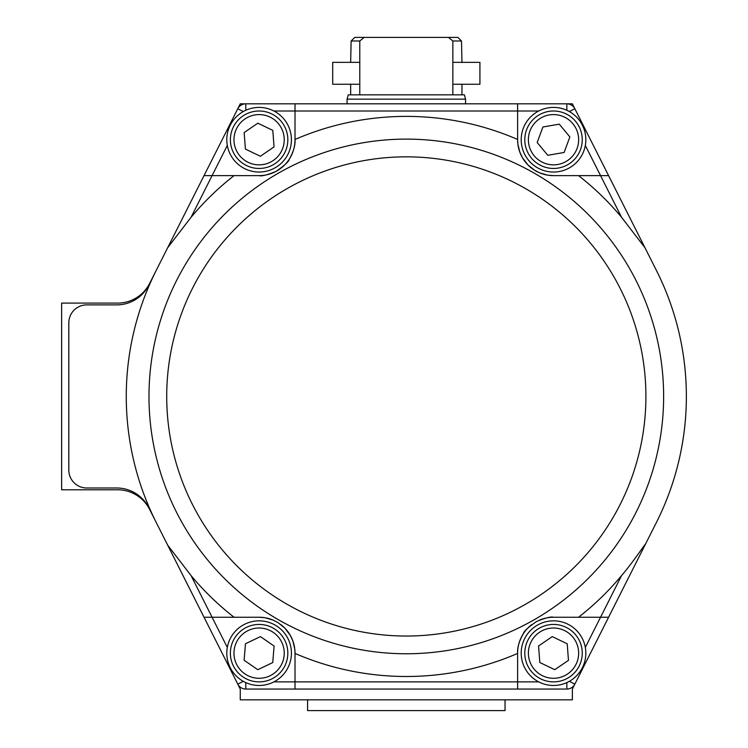<?xml version="1.0" encoding="UTF-8"?>
<svg xmlns="http://www.w3.org/2000/svg" width="748" height="748" viewBox="0 0 748 748"><rect width="100%" height="100%" fill="white"/><g stroke="black" fill="none" stroke-linecap="round" stroke-linejoin="round"><path stroke-width="1.12" d="M148.787 507.733L167.683 545.18L148.787 507.733A35.904 35.904 0 0 0 116.735 487.995L86.768 487.995A17.952 17.952 0 0 1 68.816 470.043L68.816 322.837A17.952 17.952 0 0 1 86.768 304.885L116.735 304.885A35.904 35.904 0 0 0 148.787 285.147L149.694 283.352A35.904 35.904 0 0 1 117.632 303.09L61.635 303.09L61.635 489.79L117.632 489.79A35.904 35.904 0 0 1 149.694 509.528L240.258 689.058L240.258 699.829L572.37 699.829L572.37 689.058L656.351 522.572A280.051 280.051 0 0 0 656.351 270.309L572.37 103.822L517.616 103.822L566.844 103.822L566.844 110.283M608.591 175.63L553.52 175.63A35.904 35.904 0 0 1 517.616 139.726L517.616 103.822L240.258 103.822L148.787 285.147M505.05 699.829L505.05 710.6L307.578 710.6L307.578 699.829M461.497 40.99L457.879 37.4L448.491 37.4L452.849 40.99L461.497 40.99L461.965 62.533M359.779 94.846L359.779 40.99L364.136 37.4L354.748 37.4L351.13 40.99L350.662 62.355M347.072 99.157L465.555 99.157L464.405 94.846L348.222 94.846L347.072 99.157L347.072 103.822M465.555 103.822L465.555 99.157M351.13 40.99L359.779 40.99M364.136 37.4L448.491 37.4M452.849 40.99L452.849 94.846M243.296 681.335L237.771 684.121A8.976 8.976 0 0 0 245.783 689.058L566.844 689.058A8.976 8.976 0 0 0 574.857 684.121L656.351 522.572L574.857 684.121L569.331 681.335M644.944 545.18C648.105 539.233 634.566 560.458 621.56 575.595A280.051 280.051 0 0 1 578.569 617.25L608.591 617.25L656.351 522.572A280.051 280.051 0 0 0 656.351 270.309L644.944 247.7L621.56 217.285A280.051 280.051 0 0 0 578.569 175.63M167.683 545.18L191.067 575.595A280.051 280.051 0 0 0 234.059 617.25L259.107 617.25A35.904 35.904 0 0 1 272.936 620.017M204.036 617.25L234.059 617.25M167.683 247.7L191.067 217.285A280.051 280.051 0 0 1 234.059 175.63L204.036 175.63M295.011 103.822L295.011 139.726A35.904 35.904 0 0 1 259.107 175.63L234.059 175.63M245.783 110.283L245.783 103.822A8.976 8.976 0 0 0 237.771 108.759L243.296 111.546M574.857 108.759A8.976 8.976 0 0 0 566.844 103.822A8.976 8.976 0 0 1 574.857 108.759L569.331 111.546M280.752 624.505A35.904 35.904 0 0 1 295.011 653.154L295.011 689.058M517.616 689.058L517.616 653.154A35.904 35.904 0 0 1 531.809 624.561M539.448 620.12A35.904 35.904 0 0 1 553.52 617.25L578.569 617.25M517.616 653.154C517.223 647.637 519.121 641.176 523.31 633.762C523.759 631.34 528.21 627.245 536.643 621.466C545.488 617.848 551.117 616.436 553.52 617.25M553.52 175.63L547.639 175.144L539.691 172.863L534.511 170.179L527.845 164.822L522.403 157.641L519.767 151.966L517.878 144.027L517.616 139.726M295.011 139.726C295.404 145.243 293.506 151.704 289.317 159.118C288.868 161.54 284.418 165.635 275.984 171.414C267.139 175.032 261.51 176.444 259.107 175.63M259.107 617.25L264.988 617.736L272.936 620.017L278.116 622.701L284.782 628.058L290.224 635.239L292.861 640.914L294.749 648.853L295.011 653.154M295.011 139.455A280.051 280.051 0 0 1 517.616 139.455M156.276 522.572A280.051 280.051 0 0 1 156.276 270.309M517.616 653.425A280.051 280.051 0 0 1 295.011 653.425M230.468 141.914A28.723 28.723 0 0 0 275.32 163.438A28.723 28.723 0 0 0 271.533 113.827A28.723 28.723 0 0 0 230.468 141.914M245.419 149.086L244.157 132.555L257.845 123.196L272.796 130.367L274.058 146.898L260.369 156.257L245.419 149.086M242.782 676.79A28.723 28.723 0 0 0 287.737 655.472A28.723 28.723 0 0 0 246.803 627.198A28.723 28.723 0 0 0 242.782 676.79M257.77 669.684L244.119 660.26L245.466 643.729L260.444 636.623L274.095 646.048L272.749 662.578L257.77 669.684M565.965 627.263A28.723 28.723 0 0 0 524.881 655.323A28.723 28.723 0 0 0 569.724 676.875A28.723 28.723 0 0 0 565.965 627.263M552.267 636.613L567.218 643.804L568.471 660.334L554.773 669.694L539.822 662.504L538.569 645.973L552.267 636.613M580.476 149.647A28.723 28.723 0 0 0 548.639 111.424A28.723 28.723 0 0 0 531.445 158.108A28.723 28.723 0 0 0 580.476 149.647M569.864 136.912L564.132 152.47L547.788 155.285L537.176 142.541L542.908 126.982L559.252 124.168L569.864 136.912M553.52 172.04A32.314 32.314 0 0 1 525.535 123.57A32.314 32.314 0 0 1 581.505 123.57A32.314 32.314 0 0 1 553.52 172.04M553.52 685.467A32.314 32.314 0 0 1 525.535 636.997A32.314 32.314 0 0 1 581.505 636.997A32.314 32.314 0 0 1 553.52 685.467M259.107 685.467A32.314 32.314 0 0 1 231.123 636.997A32.314 32.314 0 0 1 287.092 636.997A32.314 32.314 0 0 1 259.107 685.467M270.29 109.414A32.314 32.314 0 0 1 279.771 164.569A32.314 32.314 0 0 1 227.261 145.196A32.314 32.314 0 0 1 270.29 109.414M359.779 62.355L332.71 62.355L332.71 84.253L359.779 84.253M452.849 84.253L479.917 84.253L479.917 62.355L452.849 62.355M237.771 684.121A8.976 8.976 0 0 0 245.783 689.058L245.783 682.597M566.844 682.597L566.844 689.058A8.976 8.976 0 0 0 574.857 684.121M227.308 647.431L191.067 575.595M585.319 145.449L621.56 217.285M191.067 217.285L227.308 145.449M621.56 575.595L585.319 647.431M273.908 111.003L538.719 111.003M538.719 681.877L273.908 681.877M663.635 396.44A257.321 257.321 0 0 1 277.648 619.288A257.321 257.321 0 0 1 277.648 173.592A257.321 257.321 0 0 1 663.635 396.44M645.907 396.44A239.594 239.594 0 0 1 286.512 603.935A239.594 239.594 0 0 1 286.512 188.945A239.594 239.594 0 0 1 645.907 396.44M234.049 141.643A25.133 25.133 0 0 1 269.981 117.071A25.133 25.133 0 0 1 273.291 160.474A25.133 25.133 0 0 1 234.049 141.643M244.83 673.836A25.133 25.133 0 0 1 248.336 630.442A25.133 25.133 0 0 1 284.156 655.183A25.133 25.133 0 0 1 244.83 673.836M564.403 630.499A25.133 25.133 0 0 1 567.695 673.911A25.133 25.133 0 0 1 528.462 655.052A25.133 25.133 0 0 1 564.403 630.499M577.101 148.413A25.133 25.133 0 0 1 534.203 155.808A25.133 25.133 0 0 1 549.247 114.958A25.133 25.133 0 0 1 577.101 148.413M350.662 94.846L350.662 84.075M461.965 94.846L461.965 84.253"/></g></svg>
